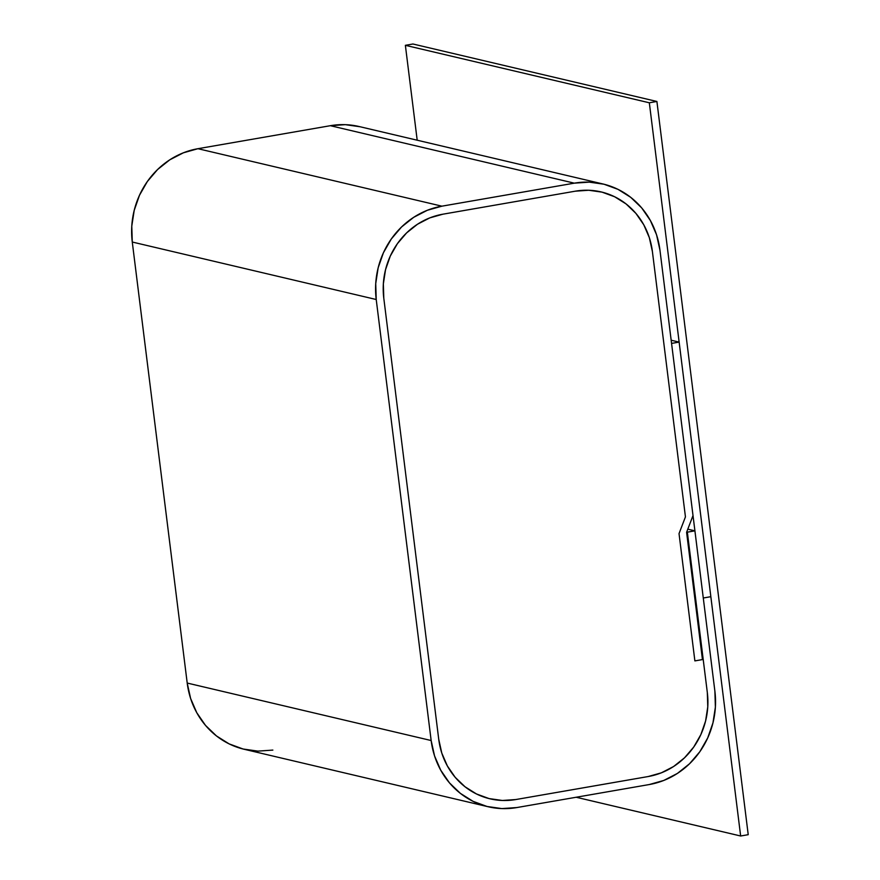 <?xml version="1.0" encoding="UTF-8"?>
<svg xmlns="http://www.w3.org/2000/svg" width="880" height="880" viewBox="0 0 880 880"><rect width="100%" height="100%" fill="white"/><g stroke="black" fill="none" stroke-linecap="round" stroke-linejoin="round"><path stroke-width="1.32" d="M602.998 183.986L359.04 126.511A81.532 76.021 103.3 0 0 330.363 125.697L574.31 183.161A81.532 76.021 -76.7 0 1 602.998 183.986A81.532 76.021 -76.7 0 1 659.956 250.195L693.011 515.57L659.956 250.195L656.557 234.806L650.375 220.517L641.663 207.867L630.74 197.351L618.024 189.365L604.021 184.228L589.259 182.138L574.31 183.161L441.903 206.173L197.945 148.698A81.532 76.021 103.3 0 0 132.275 242.033L376.222 299.508L431.156 740.531L187.209 683.056A81.532 76.021 103.3 0 0 244.167 749.276L488.125 806.74A81.532 76.021 -76.7 0 1 431.156 740.531L187.209 683.056L132.275 242.033L376.222 299.508A81.532 76.021 -76.7 0 1 441.903 206.173L197.945 148.698L330.363 125.697L574.31 183.161L441.903 206.173L427.328 210.276L413.71 217.305L401.544 226.985L391.325 238.953L383.427 252.736L378.158 267.817L375.727 283.613L376.222 299.508L431.156 740.531L434.555 755.92L440.737 770.209L449.46 782.859L460.383 793.375L473.088 801.35L487.091 806.487L501.853 808.588L516.802 807.565L649.22 784.553L516.802 807.565A81.532 76.021 -76.7 0 1 488.125 806.74M686.598 532.29L693.011 515.57L686.598 532.29L702.449 659.582L686.598 532.29M694.881 660.902L702.449 659.582L694.881 660.902L679.03 533.61L694.881 660.902L703.208 659.45L707.322 692.527A73.381 68.42 -76.7 0 1 648.219 776.534L515.812 799.546A73.381 68.42 -76.7 0 1 489.995 798.809A73.381 68.42 -76.7 0 1 438.724 739.211L383.79 298.188A73.381 68.42 -76.7 0 1 442.904 214.192L575.311 191.18A73.381 68.42 -76.7 0 1 601.128 191.917A73.381 68.42 -76.7 0 1 652.399 251.515L685.443 516.879L679.03 533.61L685.443 516.879L652.399 251.515L649.33 237.655L643.775 224.796L635.921 213.411L626.098 203.951L614.658 196.768L602.052 192.148L588.764 190.256L575.311 191.18L442.904 214.192L429.781 217.888L417.527 224.213L406.582 232.925L397.375 243.694L390.269 256.102L385.539 269.676L383.35 283.888L383.79 298.188L438.724 739.211L441.782 753.06L447.348 765.93L455.191 777.315L465.025 786.775L476.465 793.958L489.06 798.578L502.348 800.47L515.812 799.546L648.219 776.534L661.331 772.838L673.596 766.513L684.541 757.801L693.737 747.032L700.843 734.624L705.584 721.05L707.773 706.838L707.322 692.527L687.346 532.158L707.322 692.527A73.381 68.42 -76.7 0 1 648.219 776.534L515.812 799.546A73.381 68.42 -76.7 0 1 489.995 798.809A73.381 68.42 -76.7 0 1 438.724 739.211L383.79 298.188A73.381 68.42 -76.7 0 1 442.904 214.192L575.311 191.18A73.381 68.42 -76.7 0 1 601.128 191.917A73.381 68.42 -76.7 0 1 652.399 251.515L685.443 516.879L679.03 533.61L694.881 660.902L703.208 659.45L702.405 659.263L703.208 659.45L707.322 692.527L707.773 706.838L705.584 721.05L700.843 734.624L693.737 747.032L684.541 757.801L673.596 766.513L661.331 772.838L648.219 776.534L515.812 799.546L502.348 800.47L489.06 798.578L476.465 793.958L465.025 786.775L455.191 777.315L447.348 765.93L441.782 753.06L438.724 739.211L383.79 298.188L383.35 283.888L385.539 269.676L390.269 256.102L397.375 243.694L406.582 232.925L417.527 224.213L429.781 217.888L442.904 214.192L575.311 191.18L588.764 190.256L602.052 192.148L614.658 196.768L626.098 203.951L635.921 213.411L643.775 224.796L649.33 237.655L652.399 251.515L685.443 516.879L679.03 533.61L694.881 660.902M686.708 532.004L687.346 532.158L686.708 532.004M687.797 529.166L694.914 530.849L687.346 532.158L694.914 530.849L687.797 529.166M714.89 691.218L694.914 530.849L714.89 691.218A81.532 76.021 -76.7 0 1 649.22 784.553L663.784 780.45L677.413 773.421L689.568 763.73L699.798 751.773L707.685 737.979L712.954 722.909L715.385 707.113L714.89 691.218M272.855 750.09L257.906 751.124L243.144 749.023L229.13 743.886L216.425 735.911L205.502 725.395L196.79 712.745L190.608 698.445L187.209 683.056L132.275 242.033L131.78 226.138L134.211 210.353L139.48 195.272L147.367 181.489L157.597 169.521L169.752 159.841L183.381 152.812L197.945 148.698L330.363 125.697L345.312 124.663L360.074 126.764M710.853 596.684L703.285 598.004L671.572 343.409L679.14 342.1L710.853 596.684L703.285 598.004L671.572 343.409L679.14 342.1L671.176 340.219L679.14 342.1L710.853 596.684M649.33 102.784L656.898 101.464L412.94 44L405.372 45.32L649.33 102.784L405.372 45.32L417.197 140.217L405.372 45.32L412.94 44L656.898 101.464L748.22 834.68L740.652 836L649.33 102.784L656.898 101.464L748.22 834.68L740.652 836L576.158 797.247L740.652 836L649.33 102.784"/></g></svg>
